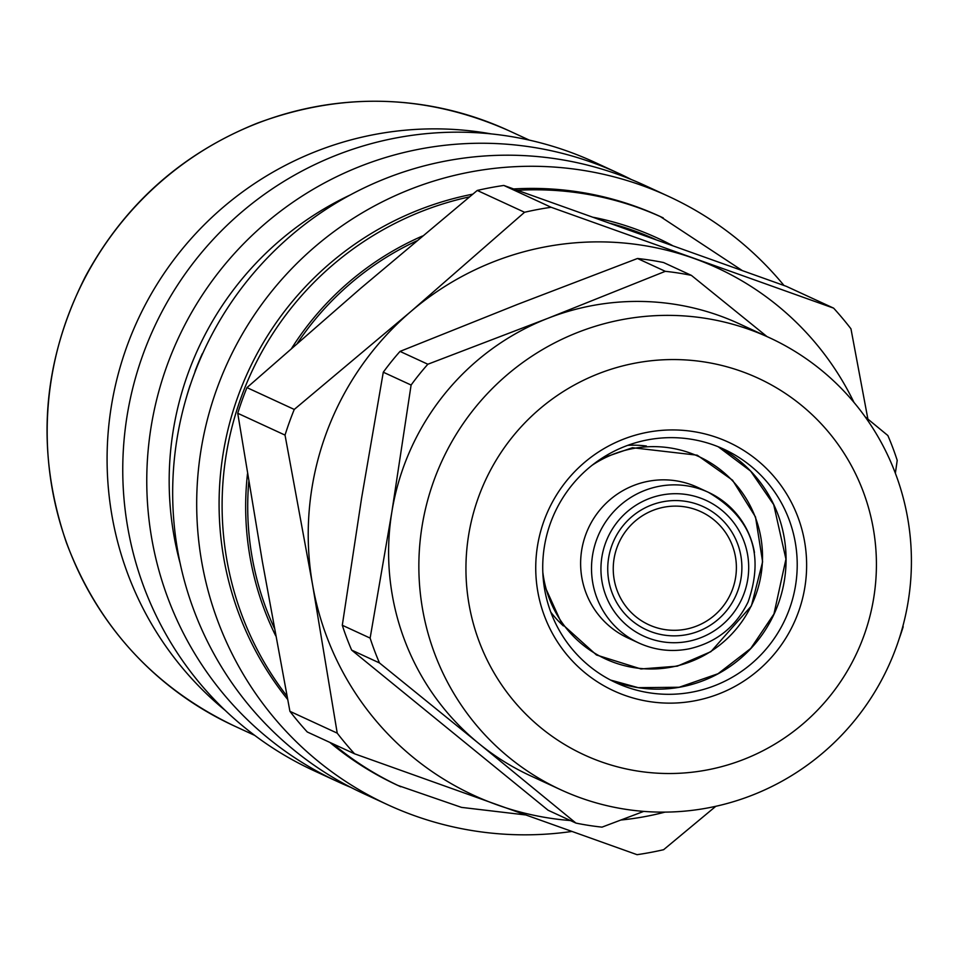<?xml version="1.0" encoding="UTF-8"?>
<svg xmlns="http://www.w3.org/2000/svg" width="956" height="956" viewBox="0 0 956 956"><rect width="100%" height="100%" fill="white"/><g stroke="black" fill="none" stroke-linecap="round" stroke-linejoin="round"><path stroke-width="1.43" d="M608.614 557.957A67.804 66.92 -65.2 0 1 703.222 506.644A67.804 66.92 -65.2 0 1 741.008 578.476A67.804 66.92 -65.2 0 1 646.411 629.777A67.804 66.92 -65.2 0 1 608.614 557.957M350.243 194.964A313.257 309.182 114.8 0 0 171.375 443.763A313.257 309.182 114.8 0 0 180.206 563.55M186.205 398.138A313.257 309.182 -65.2 0 1 190.113 385.232L190.232 385.28M195.538 370.581L195.036 371.286A313.257 309.182 -65.2 0 1 202.242 353.851L202.911 353.015M472.742 194.164A313.257 309.182 114.8 0 0 221.29 466.791A313.257 309.182 114.8 0 0 287.648 699.41M329.868 742.418A313.257 309.182 114.8 0 0 397.768 785.39L461.521 807.39L525.262 814.906M742.119 270.464L660.214 216.498A313.257 309.182 114.8 0 0 513.683 188.953M655.493 239.454A290.433 286.669 114.8 0 0 610.382 223.357M416.601 240.924A290.433 286.669 114.8 0 0 297.591 342.953M248.775 481.693A290.433 286.669 114.8 0 0 274.276 628.032M631.39 179.561A335.03 330.68 114.8 0 0 618.568 173.299L594.56 162.221A335.03 330.68 114.8 0 0 125.117 429.925A335.03 330.68 114.8 0 0 313.867 770.667L337.874 781.745A335.03 330.68 114.8 0 0 350.96 787.433M618.568 173.299A335.03 330.68 114.8 0 0 149.124 441.003A335.03 330.68 114.8 0 0 337.874 781.745M783.992 285.486A335.03 330.68 114.8 0 0 668.483 196.327L644.475 185.249A335.03 330.68 114.8 0 0 175.032 452.953A335.03 330.68 114.8 0 0 363.782 793.695L387.789 804.773A335.03 330.68 114.8 0 0 571.748 831.469M668.483 196.327A335.03 330.68 114.8 0 0 199.051 464.03A335.03 330.68 114.8 0 0 387.789 804.773M638.847 643.006L627.949 637.987A82.981 81.905 -65.2 0 1 581.869 577.818A82.981 81.905 -65.2 0 1 612.772 497.431A82.981 81.905 -65.2 0 1 697.474 487.285L708.36 492.304A82.981 81.905 114.8 0 0 659.353 486.269A82.981 81.905 114.8 0 0 592.756 582.837A82.981 81.905 114.8 0 0 638.847 643.006C655.003 650.307 671.829 652.243 689.312 648.801C716.223 642.587 735.809 626.981 748.082 601.993C764.764 554.169 751.524 517.602 708.36 492.304A82.981 81.905 114.8 0 1 754.451 552.472M614.182 579.599A62.236 61.423 -65.2 0 1 637.353 519.311A62.236 61.423 -65.2 0 1 700.891 511.699A62.236 61.423 -65.2 0 1 735.451 556.822A62.236 61.423 -65.2 0 1 712.28 617.122A62.236 61.423 -65.2 0 1 648.742 624.722A62.236 61.423 -65.2 0 1 614.182 579.599M354.568 753.806A327.777 323.522 -65.2 0 1 337.229 733.144L289.919 711.324A327.777 323.522 -65.2 0 0 307.27 731.985L354.568 753.806L637.055 854.676A327.777 323.522 -65.2 0 0 663.631 849.693L715.841 806.278M867.893 419.087L850.96 328.816A327.777 323.522 -65.2 0 0 833.62 308.143L551.134 207.273L503.824 185.452L786.322 286.322L833.62 308.143M899.13 638.871A327.777 323.522 -65.2 0 0 903.157 626.849L902.99 625.786M360.651 288.354L477.259 190.447L524.557 212.268L410.865 311.525L294.257 409.443L246.959 387.61L360.651 288.354M289.919 711.324L262.374 561.626L237.733 413.279A327.777 323.522 -65.2 0 1 246.959 387.61M477.259 190.447A327.777 323.522 -65.2 0 1 503.824 185.452M237.733 413.279L285.031 435.1A327.777 323.522 -65.2 0 1 294.257 409.443M524.557 212.268A327.777 323.522 -65.2 0 1 551.134 207.273M570.433 820.547A290.433 286.669 -65.2 0 1 497.275 804.916A290.433 286.669 -65.2 0 1 312.588 584.797L337.229 733.144M285.031 435.1L312.588 584.797A290.433 286.669 -65.2 0 1 410.865 311.525A290.433 286.669 -65.2 0 1 693.829 258.383A290.433 286.669 -65.2 0 1 854.007 402.464M665.029 812.11A290.433 286.669 -65.2 0 1 620.934 820.021M908.188 601.408A248.942 245.716 114.8 0 0 769.413 337.695A248.942 245.716 114.8 0 0 422.086 526.087A248.942 245.716 114.8 0 0 560.849 789.799A248.942 245.716 114.8 0 0 908.188 601.408M873.724 597.93A207.452 204.763 -65.2 0 1 541.216 728.03A207.452 204.763 -65.2 0 1 598.611 373.665A207.452 204.763 -65.2 0 1 873.724 597.93M804.856 587.259A136.923 135.143 114.8 0 0 623.288 439.246A136.923 135.143 114.8 0 0 585.407 673.12A136.923 135.143 114.8 0 0 804.856 587.259M560.849 789.799L530.604 775.842A248.942 245.716 -65.2 0 1 478.92 743.577A248.942 245.716 -65.2 0 1 391.829 512.129A248.942 245.716 -65.2 0 1 547.788 318.348A248.942 245.716 -65.2 0 1 739.167 323.749L769.413 337.695M544.394 546.521A128.618 126.945 -65.2 0 1 723.859 449.189A128.618 126.945 -65.2 0 1 795.547 585.442A128.618 126.945 -65.2 0 1 616.094 682.775A128.618 126.945 -65.2 0 1 544.394 546.521M766.963 336.56L691.391 275.376L663.572 262.541A280.06 276.427 -65.2 0 0 637.485 258.49L665.304 271.325L547.788 318.348L427.846 364.236L400.026 351.402L517.543 304.39L637.485 258.49M895.366 473.244L897.206 460.362A280.06 276.427 -65.2 0 0 887.861 435.53L865.156 416.84M391.829 512.129L370.127 638.094L342.296 625.26L361.583 498.172L383.284 372.207L411.104 385.041L391.829 512.129M478.92 743.577L575.942 823.092L548.123 810.258L351.653 650.104L379.472 662.938L478.92 743.577M575.942 823.092A280.06 276.427 -65.2 0 0 602.029 827.131L643.735 811.393M383.284 372.207A280.06 276.427 -65.2 0 1 400.026 351.402M351.653 650.104A280.06 276.427 -65.2 0 1 342.296 625.26M379.472 662.938A280.06 276.427 -65.2 0 1 370.127 638.094M411.104 385.041A280.06 276.427 -65.2 0 1 427.846 364.236M665.304 271.325A280.06 276.427 -65.2 0 1 691.391 275.376M225.246 710.428A327.777 323.522 -65.2 0 1 111.338 406.312A327.777 323.522 -65.2 0 1 491.217 133.9M254.726 735.391L234.148 725.891A327.777 323.522 -65.2 0 1 51.433 378.672A327.777 323.522 -65.2 0 1 508.747 130.637L529.337 140.126M275.71 635.824A292.512 288.712 -65.2 0 1 247.484 473.877M291.879 347.96A292.512 288.712 -65.2 0 1 422.421 236.036M663.237 217.896A313.257 309.182 114.8 0 0 568.928 191.666A313.257 309.182 114.8 0 0 517.483 190.304M469.48 196.864A313.257 309.182 114.8 0 0 224.313 468.189A313.257 309.182 114.8 0 0 287.027 696.195M332.891 743.804A313.257 309.182 114.8 0 0 400.791 786.776M593.461 217.323A292.512 288.712 -65.2 0 1 672.403 245.501M550.811 612.175A103.726 102.376 114.8 0 0 563.395 625.905M646.387 446.01A103.726 102.376 114.8 0 0 627.769 445.341M661.982 494.969A74.688 73.708 -65.2 0 1 747.58 554.552A74.688 73.708 -65.2 0 1 687.639 641.464A74.688 73.708 -65.2 0 1 602.053 581.881A74.688 73.708 -65.2 0 1 661.982 494.969M592.278 465.142A111.434 109.988 -65.2 0 1 633.135 448.519A111.434 109.988 -65.2 0 1 760.845 537.427A111.434 109.988 -65.2 0 1 671.411 667.109A111.434 109.988 -65.2 0 1 543.701 578.201A111.434 109.988 -65.2 0 1 542.829 572.321M610.585 680.063A128.618 126.945 114.8 0 0 638.285 687.687A128.618 126.945 114.8 0 0 784.41 580.304A128.618 126.945 114.8 0 0 718.219 446.751L750.639 471.105L773.703 504.649L785.94 559.129L773.954 613.979L750.771 648.419L718.04 673.717L679.166 687.256L638.202 687.663L610.585 680.063M234.148 725.891C153.94 687.424 98.026 626.347 66.406 542.65C35.324 451.507 41.682 362.754 85.478 276.392C124.507 204.596 181.736 153.546 257.14 123.24C342.296 91.621 426.173 94.082 508.747 130.637M601.898 458.247L632.478 447.719L697.247 455.199L732.535 480.187L755.515 516.969L762.613 561.805L751.38 605.949L710.905 651.669L677.302 666.165L640.974 668.961L596.472 654.991L561.793 623.742L543.833 584.116"/></g></svg>
